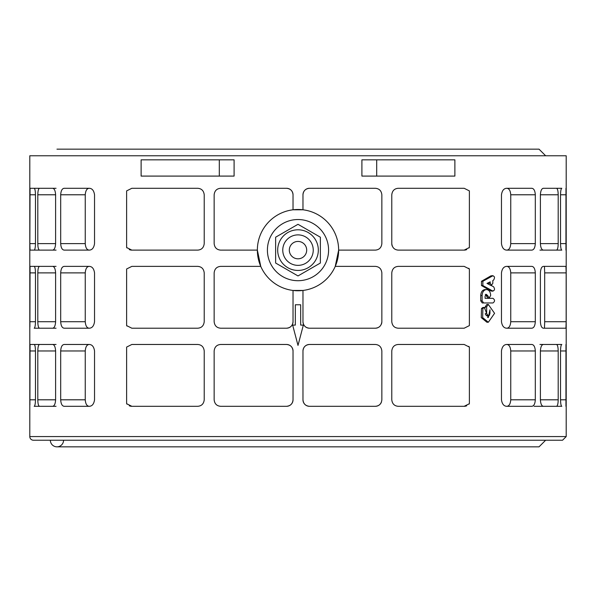 <?xml version="1.0" encoding="UTF-8"?>
<svg xmlns="http://www.w3.org/2000/svg" width="596" height="596" viewBox="0 0 596 596"><rect width="100%" height="100%" fill="white"/><g stroke="black" fill="none" stroke-linecap="round" stroke-linejoin="round"><path stroke-width="0.89" d="M482.872 281.275L482.872 285.558L493.011 291.168L490.948 290.997L481.486 285.558L481.486 281.275L490.94 275.836L493.004 275.672L482.872 281.275L481.486 281.275M490.948 290.997L492.408 290.997C494.747 290.654 495.134 289.231 493.555 286.728L486.999 283.413L490.21 281.848L490.21 283.316L491.514 285.179L492.832 283.316L492.832 280.507L493.622 280.038C495.09 277.52 494.687 276.119 492.408 275.836L490.94 275.836M489.018 284.426L488.765 282.564M487.789 295.787L489.227 298.022L490.679 295.385C490.441 291.861 489.063 289.924 486.53 289.574L486.44 289.574C483.825 289.924 482.38 291.906 482.112 295.504L482.112 300.846L483.661 302.962L492.959 302.962C495.038 301.42 495.038 299.877 492.959 298.328L485.084 298.328L485.084 296.07L486.358 294.327L487.789 295.787L486.358 295.787L485.323 294.32M489.227 298.022L487.789 298.022L486.358 295.787M491.491 302.962L482.268 302.962L480.726 300.846L480.726 295.504C480.994 291.906 482.425 289.924 485.025 289.574L486.44 289.574M482.268 302.962L483.661 302.962M485.084 298.328L491.491 298.328M486.649 306.761L486.649 313.548L488.295 315.865L489.964 313.548L489.964 309.786L488.303 317.586L484.325 307.462L482.887 308.527L482.656 317.616L488.34 322.25L494.576 313.325L488.31 304.444L486.649 306.761L485.226 306.761L486.88 304.444L488.31 304.444M485.226 307.827L485.226 306.761M488.295 315.865L486.865 315.865L485.36 314.457M487.588 317.467L489.681 314.83M488.34 322.25L486.91 322.25L481.263 317.616L481.493 308.527L482.924 307.462L484.325 307.462M63.563 440.228A6.608 6.608 0 0 1 56.963 446.836A6.608 6.608 0 0 1 50.355 440.228L545.645 440.228L539.037 446.836L56.963 446.836M562.549 440.228L33.45 440.228A3.651 3.651 0 0 1 29.8 436.577L29.8 155.772L566.2 155.772L566.2 436.577L562.549 440.228M566.036 327.845L566.103 326.504M566.111 326.31L566.155 321.713L565.947 328.21L543.366 328.21C541.645 327.949 540.654 325.781 540.393 321.713L540.393 272.879C540.654 268.811 541.645 266.643 543.366 266.375L565.947 266.375L566.155 272.879L566.155 321.713L544.684 321.713L544.461 328.21L543.366 328.21M566.148 271.18L566.148 270.688M566.148 349.278L566.14 348.466M565.969 344.481L565.947 406.308L566.155 399.804L560.531 399.804L560.531 350.97C560.635 346.999 561.059 344.831 561.804 344.466L556.485 344.466C557.536 344.808 558.109 346.976 558.199 350.97L558.199 399.804C558.109 403.797 557.536 405.965 556.485 406.308L543.366 406.308C541.645 406.04 540.654 403.872 540.393 399.804L540.393 350.97C540.654 346.902 541.645 344.734 543.366 344.466L556.485 344.466M29.845 400.028L29.852 401.16M29.852 401.242L29.852 401.935M29.852 401.995L29.86 402.523M29.867 403.216L29.882 403.932M29.889 404.192L29.897 404.595M29.904 404.9L30.053 344.466L34.195 344.466C34.941 344.831 35.365 346.999 35.469 350.97L35.469 399.804C35.365 403.775 34.941 405.943 34.195 406.308L39.515 406.308C38.464 405.965 37.891 403.797 37.801 399.804L37.801 350.97C37.891 346.976 38.464 344.808 39.515 344.466L52.634 344.466C54.355 344.734 55.346 346.902 55.607 350.97L55.607 399.804C55.346 403.872 54.355 406.04 52.634 406.308L39.515 406.308M29.86 348.243L29.852 349.01M29.852 349.278L29.845 350.604M566.148 193.089L566.14 192.277M565.969 188.291L565.947 250.119L566.155 243.615L560.531 243.615L560.531 194.78C560.635 190.809 561.059 188.649 561.804 188.284L556.485 188.284C557.536 188.619 558.109 190.787 558.199 194.78L558.199 243.615C558.109 247.616 557.536 249.784 556.485 250.119L543.366 250.119C541.645 249.851 540.654 247.683 540.393 243.615L540.393 194.78C540.654 190.713 541.645 188.545 543.366 188.284L556.485 188.284L543.366 188.284M29.845 243.839L29.852 244.867M29.852 245.053L29.852 245.746M29.852 245.805L29.86 246.342M29.867 247.035L29.897 248.405M29.904 248.718L30.001 250M29.86 192.061L29.852 192.828M29.852 193.089L29.845 194.423M29.845 321.929L29.852 323.069M29.852 323.144L29.852 323.837M29.867 325.125L29.897 326.504M29.904 326.809L30.053 266.375L34.195 266.375C34.941 266.74 35.365 268.908 35.469 272.879L35.469 321.713C35.365 325.684 34.941 327.845 34.195 328.21L39.515 328.21C38.464 327.875 37.891 325.707 37.801 321.713L37.801 272.879C37.891 268.878 38.464 266.717 39.515 266.375L52.634 266.375C54.355 266.643 55.346 268.811 55.607 272.879L55.607 321.713C55.346 325.781 54.355 327.949 52.634 328.21L39.515 328.21M29.86 270.152L29.852 270.919M29.852 271.18L29.845 272.514M234.094 159.84L234.094 176.088L141.118 176.088L141.118 159.84L234.094 159.84M501.467 243.615L501.467 194.78C502.108 190.504 503.911 188.336 506.876 188.284L531.774 188.284C533.852 188.492 535.037 190.66 535.312 194.78L535.312 243.615C535.037 247.742 533.852 249.91 531.774 250.119L506.876 250.119C503.911 250.067 502.108 247.899 501.467 243.615M94.533 194.78L94.533 243.615C93.892 247.899 92.089 250.067 89.124 250.119L64.226 250.119C62.148 249.91 60.963 247.742 60.688 243.615L60.688 194.78C60.963 190.66 62.148 188.492 64.226 188.284L89.124 188.284C92.089 188.336 93.892 190.504 94.533 194.78M556.485 250.119L561.804 250.119C561.059 249.754 560.635 247.586 560.531 243.615M35.469 194.78L35.469 243.615C35.365 247.586 34.941 249.754 34.195 250.119L30.053 250.119L29.845 243.615L30.053 188.284L34.195 188.284C34.941 188.649 35.365 190.809 35.469 194.78L29.845 194.78M501.467 399.804L501.467 350.97C502.108 346.693 503.911 344.525 506.876 344.466L531.774 344.466C533.852 344.674 535.037 346.842 535.312 350.97L535.312 399.804C535.037 403.932 533.852 406.1 531.774 406.308L506.876 406.308C503.911 406.248 502.108 404.081 501.467 399.804M94.533 350.97L94.533 399.804C93.892 404.081 92.089 406.248 89.124 406.308L64.226 406.308C62.148 406.1 60.963 403.932 60.688 399.804L60.688 350.97C60.963 346.842 62.148 344.674 64.226 344.466L89.124 344.466C92.089 344.525 93.892 346.693 94.533 350.97M556.485 406.308L561.804 406.308C561.059 405.943 560.635 403.775 560.531 399.804M260.757 266.375L257.36 250.119L220.654 250.119C216.765 249.791 214.597 247.623 214.15 243.615L214.15 194.78C214.597 190.78 216.765 188.612 220.654 188.284L286.534 188.284C290.475 188.664 292.643 190.832 293.031 194.78L293.031 209.785L302.969 209.785L302.969 194.78C303.357 190.832 305.524 188.664 309.466 188.284L375.346 188.284C379.235 188.612 381.403 190.78 381.85 194.78L381.85 243.615C381.403 247.623 379.235 249.791 375.346 250.119L338.64 250.119L335.243 266.375L375.346 266.375C379.235 266.703 381.403 268.87 381.85 272.879L381.85 321.713C381.403 325.714 379.235 327.882 375.346 328.21L309.466 328.21C305.524 327.83 303.357 325.662 302.969 321.713L302.969 290.453L293.031 290.453L293.031 321.713C292.643 325.662 290.475 327.83 286.534 328.21L220.654 328.21C216.765 327.882 214.597 325.714 214.15 321.713L214.15 272.879C214.597 268.87 216.765 266.703 220.654 266.375L260.757 266.375M126.628 347.081L131.835 344.466L197.716 344.466C201.567 344.756 203.735 346.924 204.219 350.97L204.219 399.804C203.735 403.85 201.567 406.018 197.716 406.308L131.835 406.308L126.628 403.693L126.628 347.081M126.628 268.982L131.835 266.375L197.716 266.375C201.567 266.665 203.735 268.833 204.219 272.879L204.219 321.713C203.735 325.759 201.567 327.927 197.716 328.21L131.835 328.21L126.628 325.602L126.628 268.982M126.628 190.891L131.835 188.284L197.716 188.284C201.567 188.574 203.735 190.742 204.219 194.78L204.219 243.615C203.735 247.66 201.567 249.828 197.716 250.119L131.835 250.119L126.628 247.511L126.628 190.891M214.15 399.804L214.15 350.97C214.597 346.961 216.765 344.793 220.654 344.466L286.534 344.466C290.475 344.853 292.643 347.021 293.031 350.97L293.031 399.804C292.643 403.753 290.475 405.921 286.534 406.308L220.654 406.308C216.765 405.98 214.597 403.812 214.15 399.804M302.969 399.804L302.969 350.97C303.357 347.021 305.524 344.853 309.466 344.466L375.346 344.466C379.235 344.793 381.403 346.961 381.85 350.97L381.85 399.804C381.403 403.812 379.235 405.98 375.346 406.308L309.466 406.308C305.524 405.921 303.357 403.753 302.969 399.804A6.504 6.504 0 0 0 309.466 406.308M469.372 403.693L464.165 406.308L398.284 406.308C394.433 406.018 392.265 403.85 391.781 399.804L391.781 350.97C392.265 346.924 394.433 344.756 398.284 344.466L464.165 344.466L469.372 347.081L469.372 403.693A6.504 6.504 0 0 1 468.985 404.17M469.372 325.602L464.165 328.21L398.284 328.21C394.433 327.927 392.265 325.759 391.781 321.713L391.781 272.879C392.265 268.833 394.433 266.665 398.284 266.375L464.165 266.375L469.372 268.982L469.372 325.602M469.372 247.511L464.165 250.119L398.284 250.119C394.433 249.828 392.265 247.66 391.781 243.615L391.781 194.78C392.265 190.735 394.433 188.574 398.284 188.284L464.165 188.284L469.372 190.891L469.372 247.511A6.504 6.504 0 0 1 468.985 247.981M94.533 272.879L94.533 321.713C93.892 325.99 92.089 328.158 89.124 328.21L64.226 328.21C62.148 328.001 60.963 325.833 60.688 321.713L60.688 272.879C60.963 268.751 62.148 266.583 64.226 266.375L89.124 266.375C92.089 266.434 93.892 268.595 94.533 272.879M501.467 321.713L501.467 272.879C502.108 268.595 503.911 266.434 506.876 266.375L531.774 266.375C533.852 266.583 535.037 268.751 535.312 272.879L535.312 321.713C535.037 325.833 533.852 328.001 531.774 328.21L506.876 328.21C503.911 328.158 502.108 325.99 501.467 321.713M55.607 194.78L55.607 243.615C55.346 247.683 54.355 249.851 52.634 250.119L39.515 250.119C38.464 249.784 37.891 247.616 37.801 243.615L37.801 194.78C37.891 190.787 38.464 188.619 39.515 188.284L52.634 188.284C54.355 188.545 55.346 190.713 55.607 194.78L37.801 194.78M376.702 176.088L361.906 176.088L361.906 159.84L376.702 159.84L376.702 176.088L454.882 176.088L454.882 159.84L376.702 159.84M298 209.487A40.64 40.64 0 0 0 257.36 250.119A40.64 40.64 0 0 0 298 290.759A40.64 40.64 0 0 0 338.64 250.119A40.64 40.64 0 0 0 298 209.487M267.41 250.119A30.59 30.59 0 0 0 313.295 276.611A30.59 30.59 0 0 0 313.295 223.634A30.59 30.59 0 0 0 267.41 250.119M277.684 250.119A20.316 20.316 0 0 0 308.162 267.716A20.316 20.316 0 0 0 308.162 232.522A20.316 20.316 0 0 0 277.684 250.119M282.765 250.119A15.235 15.235 0 0 1 305.621 236.925A15.235 15.235 0 0 1 305.621 263.32A15.235 15.235 0 0 1 282.765 250.119M289.313 250.119A8.687 8.687 0 0 1 302.343 242.594A8.687 8.687 0 0 1 302.343 257.643A8.687 8.687 0 0 1 289.313 250.119M320.365 237.208L320.365 263.03L298 275.941L275.635 263.03L275.635 237.208L298 224.297L320.365 237.208M309.466 188.284A6.504 6.504 0 0 0 302.969 194.78M302.969 321.713A6.504 6.504 0 0 0 309.466 328.21M375.346 328.21A6.504 6.504 0 0 0 377.849 327.711M381.358 324.187A6.504 6.504 0 0 0 381.85 321.713M286.534 328.21A6.504 6.504 0 0 0 293.031 321.713M293.031 194.78A6.504 6.504 0 0 0 286.534 188.284M286.534 406.308A6.504 6.504 0 0 0 293.031 399.804M293.031 350.97A6.504 6.504 0 0 0 286.534 344.466M375.346 406.308A6.504 6.504 0 0 0 381.358 402.278M309.466 344.466A6.504 6.504 0 0 0 302.969 350.97M543.366 266.375L544.461 266.375L544.684 272.879L544.684 321.713M519.697 266.375L531.774 266.375L519.697 266.375M89.206 328.21C86.897 328.038 85.578 325.878 85.25 321.713L85.25 272.879C85.578 268.714 86.897 266.546 89.206 266.375M506.794 266.375C509.103 266.546 510.422 268.714 510.75 272.879L510.75 321.713C510.422 325.878 509.103 328.038 506.794 328.21M506.876 188.284L506.794 188.284C509.103 188.455 510.422 190.616 510.75 194.78L510.75 243.615C510.422 247.78 509.103 249.947 506.794 250.119M89.206 250.119C86.897 249.947 85.578 247.78 85.25 243.615L85.25 194.78C85.578 190.616 86.897 188.455 89.206 188.284M506.794 344.466C509.103 344.637 510.422 346.805 510.75 350.97L510.75 399.804C510.422 403.969 509.103 406.137 506.794 406.308M89.206 406.308C86.897 406.137 85.578 403.969 85.25 399.804L85.25 350.97C85.578 346.805 86.897 344.637 89.206 344.466M292.651 325.088L295.325 325.088L295.325 304.772L300.675 304.772L300.675 325.088L303.349 325.088L298 345.412L292.651 325.088M126.628 403.693A6.504 6.504 0 0 0 127.015 404.17M129.265 405.772A6.504 6.504 0 0 0 131.835 406.308M126.628 325.602A6.504 6.504 0 0 0 127.015 326.072M126.628 247.511A6.504 6.504 0 0 0 127.015 247.981M129.265 249.59A6.504 6.504 0 0 0 131.835 250.119M469.372 347.081A6.504 6.504 0 0 0 468.761 346.373M464.165 406.308A6.504 6.504 0 0 0 466.735 405.772M469.372 268.982A6.504 6.504 0 0 0 468.761 268.282M391.781 243.615A6.504 6.504 0 0 0 392.265 246.081M464.165 250.119A6.504 6.504 0 0 0 466.735 249.59M519.697 328.21L531.774 328.21M539.946 406.308L543.366 406.308L539.946 406.308M39.515 344.466L30.053 344.466M52.634 344.466L56.054 344.466L52.634 344.466M52.634 406.308L56.054 406.308L52.634 406.308M64.226 266.375L76.303 266.375M64.226 328.21L76.303 328.21M30.053 266.375L39.515 266.375M52.634 266.375L56.054 266.375L52.634 266.375M52.634 328.21L56.054 328.21M39.515 188.284L30.053 188.284M52.634 188.284L56.054 188.284L52.634 188.284M539.946 250.119L543.366 250.119M30.053 250.119L39.515 250.119M52.634 250.119L56.054 250.119M64.226 188.284L76.303 188.284M64.226 250.119L76.303 250.119M519.697 250.119L531.774 250.119M519.697 188.284L531.774 188.284M453.705 188.284L464.165 188.284M539.946 344.466L543.366 344.466M64.226 344.466L76.303 344.466M64.226 406.308L76.303 406.308M534.143 406.308L543.366 406.308M519.697 406.308L531.774 406.308M519.697 344.466L531.774 344.466M481.486 285.558L482.872 285.558M488.765 283.316L490.21 283.316M486.358 295.988L487.789 295.988M480.726 295.504L482.112 295.504M480.726 300.846L482.112 300.846M485.256 313.548L486.649 313.548M481.493 308.527L482.887 308.527M29.8 436.577L566.2 436.577M219.298 159.84L219.298 176.088M544.684 272.879L566.155 272.879M37.801 350.97L55.607 350.97M37.801 399.804L55.607 399.804M540.393 399.804L558.199 399.804M540.393 350.97L558.199 350.97M29.845 272.879L35.469 272.879M29.845 321.713L35.469 321.713M60.688 272.879L85.25 272.879M60.688 321.713L85.25 321.713M510.75 321.713L535.312 321.713M510.75 272.879L535.312 272.879M37.801 243.615L55.607 243.615M540.393 243.615L558.199 243.615M540.393 194.78L558.199 194.78M510.75 243.615L535.312 243.615M510.75 194.78L535.312 194.78M60.688 194.78L85.25 194.78M60.688 243.615L85.25 243.615M560.531 194.78L566.155 194.78M29.845 243.615L35.469 243.615M37.801 272.879L55.607 272.879M37.801 321.713L55.607 321.713M510.75 399.804L535.312 399.804M510.75 350.97L535.312 350.97M60.688 350.97L85.25 350.97M60.688 399.804L85.25 399.804M560.531 350.97L566.155 350.97M29.845 350.97L35.469 350.97M29.845 399.804L35.469 399.804M490.061 285.179L491.514 285.179M545.645 155.772L539.037 149.164L56.963 149.164L539.037 149.164"/></g></svg>
